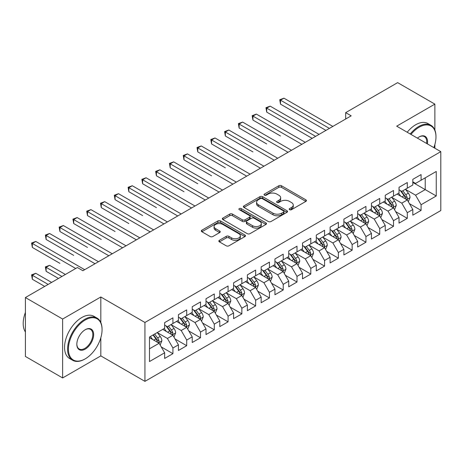 <?xml version="1.0" encoding="UTF-8"?>
<svg xmlns="http://www.w3.org/2000/svg" width="464" height="464" viewBox="0 0 464 464"><rect width="100%" height="100%" fill="white"/><g stroke="black" fill="none" stroke-linecap="round" stroke-linejoin="round"><path stroke-width="0.7" d="M289.6 209.693A1.34 0.771 0 0 0 291.491 209.693L305.869 201.393A1.914 1.108 0 0 0 306.431 200.61A1.914 1.108 0 0 0 305.869 199.833L281.515 185.768A1.914 1.108 0 0 0 278.806 185.768L264.428 194.068A1.34 0.771 0 0 0 264.033 194.619A1.34 0.771 0 0 0 264.428 195.164A1.34 0.771 0 0 0 266.324 195.164L268.18 194.091A6.125 3.538 0 0 1 276.846 194.091L278.876 195.263A6.125 3.538 0 0 1 280.668 197.763A6.125 3.538 0 0 1 278.876 200.262L277.014 201.335A1.34 0.771 0 0 0 276.619 201.881A1.34 0.771 0 0 0 277.014 202.432A1.34 0.771 0 0 0 278.91 202.432L280.766 201.353A6.125 3.538 0 0 1 289.432 201.353L291.462 202.53A6.125 3.538 0 0 1 293.254 205.03A6.125 3.538 0 0 1 291.462 207.53L289.6 208.603A1.34 0.771 0 0 0 289.205 209.148A1.34 0.771 0 0 0 289.6 209.693L289.6 208.603M219.397 240.306A1.914 1.108 0 0 0 218.84 241.083A1.914 1.108 0 0 0 219.397 241.866L226.235 245.81A1.914 1.108 0 0 0 228.938 245.81L244.905 236.594A1.914 1.108 0 0 0 245.468 235.811A1.914 1.108 0 0 0 244.905 235.028L220.551 220.968A1.914 1.108 0 0 0 217.842 220.968L201.875 230.185A1.914 1.108 0 0 0 201.312 230.968A1.914 1.108 0 0 0 201.875 231.751L210.128 236.512A1.914 1.108 0 0 0 212.837 236.512L219.669 232.568A1.914 1.108 0 0 0 220.232 231.785A1.914 1.108 0 0 0 219.669 231.008L215.574 228.642A5.121 2.958 0 0 1 214.078 226.554A5.121 2.958 0 0 1 217.233 223.822A5.121 2.958 0 0 1 222.813 224.46L238.85 233.723A5.121 2.958 0 0 1 240.352 235.811A5.121 2.958 0 0 1 237.191 238.542A5.121 2.958 0 0 1 231.611 237.899L228.938 236.356A1.914 1.108 0 0 0 226.235 236.356L219.397 240.306L219.397 241.866M100.821 322.532L100.821 296.989L62.628 319.041L25.404 297.546L77.384 267.542L82.899 270.721L351.184 115.826L345.674 112.642L345.674 119.01M100.821 296.989L144.936 322.463L440.8 151.647L440.8 210.552L144.936 381.362L144.936 322.463M434.872 130.077L434.872 104.127L396.685 126.173L440.8 151.647M434.872 104.127L397.648 82.638L345.674 112.642M268.32 221.514A1.914 1.108 0 0 0 271.022 221.514L286.996 212.292A1.914 1.108 0 0 0 287.552 211.514A1.914 1.108 0 0 0 286.996 210.731L262.636 196.666A1.914 1.108 0 0 0 259.927 196.666L243.96 205.888A1.914 1.108 0 0 0 243.397 206.666A1.914 1.108 0 0 0 243.96 207.449L268.32 221.514M239.824 209.983A1.34 0.771 0 0 1 241.187 210.175L241.187 208.58L265.947 222.882A1.914 1.108 0 0 1 266.51 223.66A1.914 1.108 0 0 1 265.947 224.443L249.98 233.665A1.914 1.108 0 0 1 247.277 233.665L222.917 219.6L222.917 218.034A1.914 1.108 0 0 0 222.355 218.817A1.914 1.108 0 0 0 222.917 219.6M222.917 218.034L229.75 214.09A1.914 1.108 0 0 1 232.458 214.09L242.336 219.797A1.914 1.108 0 0 0 245.044 219.797L249.574 217.175A1.914 1.108 0 0 0 250.137 216.398A1.914 1.108 0 0 0 249.574 215.615L239.291 209.676A1.34 0.771 0 0 1 238.896 209.131A1.34 0.771 0 0 1 239.726 208.417A1.34 0.771 0 0 1 241.187 208.58M412.815 182.451L425.221 189.614L425.221 177.834L436.253 171.465L421.086 180.223L421.086 174.568L412.815 179.348L412.815 184.997L407.299 188.181L407.299 182.532L399.028 187.305L399.028 192.96L393.513 196.139L393.513 190.489L385.242 195.269L385.242 200.918L379.726 204.102L379.726 198.447L371.455 203.226L371.455 208.875L365.939 212.06L365.939 206.41L357.669 211.184L357.669 216.839L352.153 220.023L352.153 214.368L343.882 219.147L343.882 224.796L338.366 227.981L338.366 222.331L330.095 227.105L330.095 232.754L324.58 235.938L324.58 230.289L316.303 235.062L316.303 240.717L310.793 243.902L310.793 238.247L302.516 243.026L302.516 248.675L297.006 251.859L297.006 246.21L288.73 250.983L288.73 256.633L283.22 259.817L283.22 254.168L274.943 258.941L274.943 264.596L269.433 267.78L269.433 262.125L261.157 266.904L261.157 272.554L255.647 275.738L255.647 270.089L247.37 274.862L247.37 280.517L241.86 283.695L241.86 278.046L233.583 282.82L233.583 288.475L228.073 291.659L228.073 286.004L219.797 290.783L219.797 296.432L214.287 299.616L214.287 293.967L206.01 298.741L206.01 304.396L200.5 307.58L200.5 301.925L192.224 306.704L192.224 312.353L186.708 315.537L186.708 309.888L178.437 314.662L178.437 320.311L172.921 323.495L172.921 317.846L164.65 322.619L164.65 328.274L149.489 337.026L149.489 361.543L164.65 352.791L159.135 343.238L149.489 337.664M436.253 171.465L436.253 195.982L421.086 204.74L415.57 195.187L405.577 189.416M409.434 203.661L421.086 210.389L421.086 204.74M421.086 210.389L412.815 215.168L412.815 209.513L407.299 212.698L401.783 203.145L391.79 197.374M395.647 211.625L407.299 218.347L407.299 212.698M407.299 218.347L399.028 223.126L399.028 217.471L393.513 220.655L387.997 211.108L378.003 205.337M381.86 219.582L393.513 226.31L393.513 220.655M393.513 226.31L385.242 231.084L385.242 225.434L379.726 228.619L374.21 219.066L364.217 213.295M368.074 227.546L379.726 234.268L379.726 228.619M379.726 234.268L371.455 239.047L371.455 233.392L365.939 236.576L360.424 227.024L350.43 221.253M354.287 235.503L365.939 242.231L365.939 236.576M365.939 242.231L357.669 247.005L357.669 241.355L352.153 244.534L346.637 234.987L336.644 229.216M340.501 243.461L352.153 250.189L352.153 244.534M352.153 250.189L343.882 254.962L343.882 249.313L338.366 252.497L332.85 242.945L322.857 237.174M326.714 251.424L338.366 258.146L338.366 252.497M338.366 258.146L330.095 262.926L330.095 257.271L324.58 260.455L319.064 250.902L309.07 245.131M312.927 259.382L324.58 266.11L324.58 260.455M324.58 266.11L316.303 270.883L316.303 265.234L310.793 268.418L305.277 258.866L295.278 253.095M299.141 267.339L310.793 274.067L310.793 268.418M310.793 274.067L302.516 278.841L302.516 273.192L297.006 276.376L291.491 266.823L281.491 261.052M285.354 275.303L297.006 282.025L297.006 276.376M297.006 282.025L288.73 286.804L288.73 281.149L283.22 284.333L277.704 274.781L267.705 269.01M271.568 283.26L283.22 289.988L283.22 284.333M283.22 289.988L274.943 294.762L274.943 289.113L269.433 292.297L263.917 282.744L253.918 276.973M257.781 291.218L269.433 297.946L269.433 292.297M269.433 297.946L261.157 302.719L261.157 297.07L255.647 300.254L250.131 290.702L240.132 284.931M243.994 299.181L255.647 305.904L255.647 300.254M255.647 305.904L247.37 310.683L247.37 305.028L241.86 308.212L236.344 298.665L226.345 292.894M230.208 307.139L241.86 313.867L241.86 308.212M241.86 313.867L233.583 318.64L233.583 312.991L228.073 316.175L222.558 306.623L212.558 300.852M216.421 315.102L228.073 321.825L228.073 316.175M228.073 321.825L219.797 326.604L219.797 320.949L214.287 324.133L208.771 314.58L198.772 308.809M202.635 323.06L214.287 329.788L214.287 324.133M214.287 329.788L206.01 334.561L206.01 328.912L200.5 332.091L194.984 322.544L184.985 316.773M188.848 331.018L200.5 337.746L200.5 332.091M200.5 337.746L192.224 342.519L192.224 336.87L186.708 340.054L181.198 330.501L171.199 324.73M175.061 338.981L186.708 345.703L186.708 340.054M186.708 345.703L178.437 350.482L178.437 344.827L172.921 348.012L167.411 338.459L157.412 332.688M161.275 346.939L172.921 353.667L172.921 348.012M172.921 353.667L164.65 358.44L164.65 352.791M164.65 325.09L167.411 326.679L172.921 323.495M149.489 348.806L159.135 343.238M178.437 317.127L181.198 318.722L186.708 315.537M167.411 338.459L172.921 335.275L162.719 329.388M178.437 344.827L172.921 335.275M192.224 309.169L194.984 310.758L200.5 307.58M181.198 330.501L186.708 327.317L176.506 321.424M192.224 336.87L186.708 327.317M206.01 301.211L208.771 302.801L214.287 299.616M194.984 322.544L200.5 319.36L190.292 313.467M206.01 328.912L200.5 319.36M219.797 293.248L222.558 294.843L228.073 291.659M208.771 314.58L214.287 311.396L204.079 305.509M219.797 320.949L214.287 311.396M233.583 285.29L236.344 286.88L241.86 283.695M222.558 306.623L228.073 303.439L217.871 297.546M233.583 312.991L228.073 303.439M247.37 277.333L250.131 278.922L255.647 275.738M236.344 298.665L241.86 295.481L231.658 289.588M247.37 305.028L241.86 295.481M261.157 269.369L263.917 270.964L269.433 267.78M250.131 290.702L255.647 287.518L245.444 281.631M261.157 297.07L255.647 287.518M274.943 261.412L277.704 263.001L283.22 259.817M263.917 282.744L269.433 279.56L259.231 273.667M274.943 289.113L269.433 279.56M288.73 253.448L291.491 255.043L297.006 251.859M277.704 274.781L283.22 271.602L273.018 265.71M288.73 281.149L283.22 271.602M302.516 245.491L305.277 247.086L310.793 243.902M291.491 266.823L297.006 263.639L286.804 257.752M302.516 273.192L297.006 263.639M316.303 237.533L319.064 239.122L324.58 235.938M305.277 258.866L310.793 255.681L300.591 249.789M316.303 265.234L310.793 255.681M330.095 229.57L332.85 231.165L338.366 227.981M319.064 250.902L324.58 247.718L314.377 241.831M330.095 257.271L324.58 247.718M343.882 221.612L346.637 223.207L352.153 220.023M332.85 242.945L338.366 239.76L328.164 233.868M343.882 249.313L338.366 239.76M357.669 213.655L360.424 215.244L365.939 212.06M346.637 234.987L352.153 231.803L341.951 225.91M357.669 241.355L352.153 231.803M371.455 205.691L374.21 207.286L379.726 204.102M360.424 227.024L365.939 223.839L355.737 217.952M371.455 233.392L365.939 223.839M385.242 197.734L387.997 199.323L393.513 196.139M374.21 219.066L379.726 215.882L369.524 209.989M385.242 225.434L379.726 215.882M399.028 189.776L401.783 191.365L407.299 188.181M387.997 211.108L393.513 207.924L383.31 202.031M399.028 217.471L393.513 207.924M412.815 181.813L415.57 183.408L421.086 180.223M401.783 203.145L407.299 199.961L397.097 194.074M412.815 209.513L407.299 199.961M25.404 297.546L25.404 356.451L62.628 377.94L100.821 355.894L144.936 381.362M62.628 319.041L62.628 377.94M434.872 148.225L434.872 144.478M415.57 195.187L425.221 189.614L436.253 195.982M100.821 355.894L100.821 337.746M290.133 209.885L291.462 209.119A6.125 3.538 0 0 0 293.254 206.619L293.254 205.03M280.668 197.763L280.668 199.352A6.125 3.538 0 0 1 278.876 201.852L277.547 202.617M305.846 201.411L281.515 187.363A1.914 1.108 0 0 0 278.806 187.363L264.961 195.35M286.967 212.309L262.636 198.261A1.914 1.108 0 0 0 259.927 198.261L243.983 207.466M283.608 212.06A1.34 0.771 0 0 0 284.003 211.514A1.34 0.771 0 0 0 283.608 210.963L262.23 198.621A1.34 0.771 0 0 0 260.333 198.621L258.373 199.752A6.125 3.538 0 0 0 256.58 202.252A6.125 3.538 0 0 0 258.373 204.752L272.989 213.191A6.125 3.538 0 0 0 281.648 213.191L283.608 212.06L283.608 213.649A1.34 0.771 0 0 0 284.003 213.104L284.003 211.514M256.58 202.252L256.58 203.847A6.125 3.538 0 0 0 258.373 206.347L258.373 204.752M283.608 213.649L281.648 214.786A6.125 3.538 0 0 1 272.989 214.786L258.373 206.347M222.94 219.611L229.75 215.685L229.75 214.09M250.137 216.398L250.137 217.987A1.914 1.108 0 0 1 249.574 218.77L245.044 221.386A1.914 1.108 0 0 1 242.336 221.386L232.458 215.685A1.914 1.108 0 0 0 229.75 215.685M241.187 210.175L265.924 224.46M252.584 225.713A5.121 2.958 0 0 0 258.164 226.351A5.121 2.958 0 0 0 261.325 223.625A5.121 2.958 0 0 0 259.828 221.531L254.179 218.271A1.914 1.108 0 0 0 251.471 218.271L246.935 220.887A1.914 1.108 0 0 0 246.378 221.67A1.914 1.108 0 0 0 246.935 222.453L252.584 225.713L252.584 227.302A5.121 2.958 0 0 0 258.164 227.946A5.121 2.958 0 0 0 261.325 225.214L261.325 223.625M246.378 221.67L246.378 223.259A1.914 1.108 0 0 0 246.935 224.042L246.935 222.453M252.584 227.302L246.935 224.042M240.352 235.811L240.352 237.4A5.121 2.958 0 0 1 237.191 240.132A5.121 2.958 0 0 1 231.611 239.494L228.938 237.951A1.914 1.108 0 0 0 226.235 237.951L219.426 241.883M214.078 226.554L214.078 228.143A5.121 2.958 0 0 0 215.574 230.237L215.574 228.642M219.646 232.586L215.574 230.237M244.882 236.605L220.551 222.558A1.914 1.108 0 0 0 217.842 222.558L201.898 231.762M408.32 201.73L410.025 197.56A5.168 2.981 -120 0 0 408.378 193.157L405.449 189.248M400.78 196.202L398.559 193.227M397.515 194.312L397.259 193.975M280.5 135.993L252.926 120.072L252.926 116.093L256.377 114.103L305.277 142.332M406.325 199.398L407.125 198.679L407.235 197.78A5.168 2.981 -120 0 0 405.756 194.671L402.833 190.762M401.157 191.006L404.776 195.831A2.633 1.52 60 0 1 405.252 196.632L407.235 197.78M400.252 190.478L404.103 195.628A5.168 2.981 60 0 1 405.582 198.731L405.687 199.033M329.405 128.406L280.5 100.172L283.951 98.182L332.85 126.417M325.954 130.396L280.5 104.151L280.5 100.172L279.746 99.731L283.951 98.182M280.5 104.151L279.746 99.731M394.533 209.687L396.239 205.517A5.168 2.981 -120 0 0 394.591 201.121L391.662 197.206M386.993 204.16L384.772 201.19M383.728 202.275L383.473 201.939M266.713 143.95L239.14 128.029L239.14 124.05L242.591 122.061L291.491 150.295M392.538 207.362L393.339 206.642L393.449 205.738A5.168 2.981 -120 0 0 391.97 202.629L389.041 198.72M387.37 198.963L390.99 203.795A2.633 1.52 60 0 1 391.465 204.595L393.449 205.738M386.466 198.441L390.317 203.586A5.168 2.981 60 0 1 391.796 206.695L391.9 206.99M380.747 217.651L382.452 213.475A5.168 2.981 -120 0 0 380.805 209.078L377.876 205.169M373.207 212.118L370.985 209.148M369.941 210.233L369.686 209.896M252.926 151.908L225.353 135.993L225.353 132.008L228.804 130.019L277.704 158.253M378.752 215.319L379.552 214.6L379.662 213.695A5.168 2.981 -120 0 0 378.183 210.592L375.254 206.683M373.584 206.927L377.203 211.752A2.633 1.52 60 0 1 377.679 212.553L379.662 213.695M372.679 206.399L376.53 211.543A5.168 2.981 60 0 1 378.009 214.652L378.114 214.954M315.619 136.364L266.713 108.129L270.164 106.14L319.064 134.374M312.168 138.353L266.713 112.108L266.713 108.129L265.959 107.694L270.164 106.14M266.713 112.108L265.959 107.694M301.832 144.321L252.172 115.652L256.377 114.103M252.926 120.072L252.172 115.652M433.84 147.627A23.786 13.734 120 0 0 435.974 136.921A23.786 13.734 120 0 0 419.154 127.211A23.786 13.734 120 0 0 410.953 134.415M410.234 133.997A24.372 14.071 -60 0 1 418.743 126.492A24.372 14.071 -60 0 1 430.928 125.286A24.372 14.071 -60 0 1 435.974 136.445L435.974 136.921M417.409 138.139A11.896 6.867 -60 0 1 419.154 136.921L419.154 136.921A11.896 6.867 -60 0 1 427.379 143.898M426.613 143.457A11.31 6.531 120 0 0 424.398 136.602A11.31 6.531 120 0 0 418.946 137.042M407.201 132.246A24.372 14.071 -60 0 1 415.709 124.741A24.372 14.071 -60 0 1 427.895 123.534L430.928 125.286M85.243 319.992A23.786 13.734 120 0 0 68.423 349.125A23.786 13.734 120 0 0 85.243 358.84L84.825 359.078A24.372 14.071 -60 0 1 72.639 360.284A24.372 14.071 -60 0 1 68.904 340.756A24.372 14.071 -60 0 1 84.825 319.278A24.372 14.071 -60 0 1 97.011 318.072A24.372 14.071 -60 0 1 102.063 329.225L102.063 329.707A23.786 13.734 120 0 0 85.243 319.992M85.243 329.707L85.243 329.707A11.896 6.867 -60 0 1 93.653 334.561A11.896 6.867 -60 0 1 85.243 349.125A11.896 6.867 -60 0 1 76.833 344.271A11.896 6.867 -60 0 1 85.243 329.707L85.243 329.707M76.833 344.027A11.31 6.531 120 0 0 79.17 348.969A11.31 6.531 120 0 0 84.825 348.412A11.31 6.531 120 0 0 92.214 338.447A11.31 6.531 120 0 0 90.48 329.382A11.31 6.531 120 0 0 85.028 329.829M25.404 331.963A24.372 14.071 -60 0 1 25.404 312.481M72.639 360.284L69.606 358.533A24.372 14.071 -60 0 1 65.871 339.004A24.372 14.071 -60 0 1 81.792 317.527A24.372 14.071 -60 0 1 93.977 316.32L97.011 318.072M84.825 359.078L85.243 358.84A23.786 13.734 120 0 0 102.063 329.707M366.96 225.608L368.665 221.438A5.168 2.981 -120 0 0 367.018 217.036L364.089 213.127M359.42 220.081L357.199 217.106M356.155 218.196L355.9 217.854M239.14 159.871L211.567 143.95L211.567 139.971L215.018 137.982L263.917 166.211M364.965 223.277L365.765 222.558L365.876 221.659A5.168 2.981 -120 0 0 364.397 218.55L361.468 214.641M359.797 214.884L363.416 219.716A2.633 1.52 60 0 1 363.892 220.51L365.876 221.659M358.892 214.362L362.744 219.507A5.168 2.981 60 0 1 364.223 222.616L364.327 222.911M353.174 233.566L354.879 229.396A5.168 2.981 -120 0 0 353.232 224.999L350.303 221.09M345.634 228.039L343.412 225.069M342.368 226.154L342.113 225.817M225.353 167.829L197.78 151.908L197.78 147.929L201.225 145.94L250.131 174.174M351.178 231.24L351.979 230.521L352.089 229.616A5.168 2.981 -120 0 0 350.61 226.507L347.681 222.598M346.011 222.842L349.63 227.673A2.633 1.52 60 0 1 350.105 228.474L352.089 229.616M345.106 222.32L348.957 227.464A5.168 2.981 60 0 1 350.436 230.573L350.54 230.869M288.045 152.285L238.386 123.615L242.591 122.061M239.14 128.029L238.386 123.615M274.259 160.242L224.599 131.573L228.804 130.019M225.353 135.993L224.599 131.573M339.387 241.529L341.092 237.359A5.168 2.981 -120 0 0 339.445 232.957L336.516 229.048M331.847 236.002L329.626 233.027M328.582 234.111L328.326 233.775M211.567 175.786L183.993 159.871L183.993 155.887L187.439 153.897L236.344 182.132M337.392 239.198L338.192 238.479L338.302 237.58A5.168 2.981 -120 0 0 336.823 234.471L333.894 230.562M332.224 230.805L335.843 235.631A2.633 1.52 60 0 1 336.319 236.431L338.302 237.58M331.313 230.277L335.17 235.422A5.168 2.981 60 0 1 336.649 238.531L336.754 238.832M260.472 168.2L210.813 139.531L215.018 137.982M211.567 143.95L210.813 139.531M325.6 249.487L327.306 245.317A5.168 2.981 -120 0 0 325.658 240.915L322.729 237.005M318.06 243.96L315.833 240.984M314.795 242.075L314.54 241.732M197.78 183.75L170.207 167.829L170.207 163.85L173.652 161.861L222.558 190.089M323.605 247.161L324.406 246.436L324.516 245.537A5.168 2.981 -120 0 0 323.037 242.428L320.108 238.519M318.437 238.763L322.057 243.594A2.633 1.52 60 0 1 322.532 244.389L324.516 245.537M317.527 238.241L321.384 243.385A5.168 2.981 60 0 1 322.863 246.494L322.967 246.79M246.686 176.163L197.02 147.494L201.225 145.94M197.78 151.908L197.02 147.494M311.814 257.445L313.519 253.274A5.168 2.981 -120 0 0 311.872 248.878L308.943 244.969M304.274 251.917L302.047 248.948M301.008 250.032L300.753 249.696M183.993 191.707L156.42 175.786L156.42 171.808L159.865 169.818L208.771 198.053M309.819 255.119L310.619 254.4L310.729 253.495A5.168 2.981 -120 0 0 309.25 250.386L306.321 246.477M304.651 246.72L308.27 251.552A2.633 1.52 60 0 1 308.746 252.352L310.729 253.495M303.74 246.198L307.597 251.343A5.168 2.981 60 0 1 309.076 254.452L309.181 254.753M232.893 184.121L183.234 155.452L187.439 153.897M183.993 159.871L183.234 155.452M298.027 265.408L299.732 261.238A5.168 2.981 -120 0 0 298.085 256.836L295.156 252.926M290.487 259.881L288.26 256.905M287.222 257.99L286.967 257.653M170.207 199.671L142.634 183.75L142.634 179.771L146.079 177.776L194.984 206.01M296.032 263.076L296.832 262.357L296.943 261.458A5.168 2.981 -120 0 0 295.464 258.349L292.535 254.44M290.864 254.684L294.483 259.509A2.633 1.52 60 0 1 294.959 260.31L296.943 261.458M289.954 254.156L293.811 259.306A5.168 2.981 60 0 1 295.29 262.409L295.394 262.711M219.107 192.084L169.447 163.409L173.652 161.861M170.207 167.829L169.447 163.409M284.241 273.366L285.946 269.195A5.168 2.981 -120 0 0 284.299 264.793L281.37 260.884M276.701 267.838L274.473 264.869M273.435 265.953L273.18 265.611M156.42 207.628L128.847 191.707L128.847 187.729L132.292 185.739L181.198 213.974M282.245 271.04L283.046 270.315L283.156 269.416A5.168 2.981 -120 0 0 281.677 266.307L278.748 262.398M277.078 262.641L280.697 267.473A2.633 1.52 60 0 1 281.172 268.273L283.156 269.416M276.167 262.119L280.024 267.264A5.168 2.981 60 0 1 281.503 270.373L281.607 270.669M205.32 200.042L155.66 171.373L159.865 169.818M156.42 175.786L155.66 171.373M270.454 281.329L272.159 277.153A5.168 2.981 -120 0 0 270.512 272.757L267.583 268.847M262.914 275.796L260.687 272.826M259.649 273.911L259.393 273.574M142.634 215.586L115.06 199.665L115.06 195.686L118.506 193.697L167.411 221.931M268.459 278.997L269.259 278.278L269.369 277.373A5.168 2.981 -120 0 0 267.89 274.27L264.961 270.355M263.291 270.599L266.91 275.43A2.633 1.52 60 0 1 267.386 276.231L269.369 277.373M262.38 270.077L266.237 275.222A5.168 2.981 60 0 1 267.716 278.33L267.821 278.632M191.533 208L141.874 179.33L146.079 177.776M142.634 183.75L141.874 179.33M256.662 289.287L258.373 285.116A5.168 2.981 -120 0 0 256.725 280.714L253.796 276.805M249.127 283.759L246.9 280.784M245.862 281.868L245.607 281.532M128.847 223.549L101.274 207.628L101.274 203.65L104.719 201.66L153.625 229.889M254.672 286.955L255.473 286.236L255.583 285.337A5.168 2.981 -120 0 0 254.104 282.228L251.175 278.319M249.504 278.562L253.124 283.388A2.633 1.52 60 0 1 253.599 284.188L255.583 285.337M248.594 278.035L252.451 283.185A5.168 2.981 60 0 1 253.93 286.288L254.034 286.59M177.747 215.963L128.087 187.288L132.292 185.739M128.847 191.707L128.087 187.288M242.875 297.244L244.586 293.074A5.168 2.981 -120 0 0 242.939 288.678L240.01 284.763M235.341 291.717L233.114 288.747M232.075 289.832L231.82 289.49M115.06 231.507L87.487 215.586L87.487 211.607L90.932 209.618L139.838 237.852M240.886 294.918L241.686 294.199L241.796 293.294A5.168 2.981 -120 0 0 240.317 290.186L237.388 286.276M235.718 286.52L239.337 291.351A2.633 1.52 60 0 1 239.813 292.152L241.796 293.294M234.807 285.998L238.664 291.143A5.168 2.981 60 0 1 240.143 294.251L240.248 294.547M163.96 223.921L114.301 195.251L118.506 193.697M115.06 199.665L114.301 195.251M229.088 305.208L230.799 301.032A5.168 2.981 -120 0 0 229.152 296.635L226.223 292.726M221.554 299.674L219.327 296.705M218.289 297.789L218.034 297.453M101.274 239.465L73.701 223.549L73.701 219.565L77.146 217.575L126.051 245.81M227.099 302.876L227.899 302.157L228.01 301.252A5.168 2.981 -120 0 0 226.531 298.149L223.602 294.24M221.931 294.483L225.55 299.309A2.633 1.52 60 0 1 226.026 300.109L228.01 301.252M221.021 293.956L224.878 299.1A5.168 2.981 60 0 1 226.357 302.209L226.461 302.511M150.174 231.878L100.514 203.209L104.719 201.66M101.274 207.628L100.514 203.209M215.302 313.165L217.013 308.995A5.168 2.981 -120 0 0 215.366 304.593L212.437 300.684M207.768 307.638L205.54 304.662M204.502 305.753L204.247 305.411M87.487 247.428L59.914 231.507L59.914 227.528L63.359 225.539L112.265 253.767M213.312 310.834L214.113 310.114L214.223 309.215A5.168 2.981 -120 0 0 212.744 306.107L209.815 302.197M208.145 302.441L211.764 307.267A2.633 1.52 60 0 1 212.239 308.067L214.223 309.215M207.234 301.913L211.091 307.064A5.168 2.981 60 0 1 212.57 310.167L212.674 310.468M136.387 239.842L86.727 211.166L90.932 209.618M87.487 215.586L86.727 211.166M201.515 321.123L203.226 316.953A5.168 2.981 -120 0 0 201.579 312.556L198.65 308.647M193.981 315.595L191.754 312.626M190.716 313.71L190.46 313.374M73.701 255.386L46.127 239.465L46.127 235.486L49.573 233.496L98.478 261.731M199.526 318.797L200.326 318.078L200.436 317.173A5.168 2.981 -120 0 0 198.957 314.064L196.028 310.155M194.358 310.399L197.977 315.23A2.633 1.52 60 0 1 198.453 316.03L200.436 317.173M193.447 309.877L197.304 315.021A5.168 2.981 60 0 1 198.783 318.13L198.888 318.426M122.6 247.799L72.941 219.13L77.146 217.575M73.701 223.549L72.941 219.13M187.729 329.086L189.44 324.916A5.168 2.981 -120 0 0 187.792 320.514L184.863 316.605M180.194 323.553L177.967 320.583M176.929 321.668L176.674 321.332M59.914 263.343L32.341 247.428L32.341 243.443L35.786 241.454L84.686 269.688M185.739 326.755L186.54 326.035L186.65 325.136A5.168 2.981 -120 0 0 185.171 322.028L182.242 318.118M180.571 318.362L184.191 323.188A2.633 1.52 60 0 1 184.666 323.988L186.65 325.136M179.661 317.834L183.518 322.979A5.168 2.981 60 0 1 184.997 326.088L185.101 326.389M108.814 255.757L59.154 227.087L63.359 225.539M59.914 231.507L59.154 227.087M173.942 337.044L175.653 332.874A5.168 2.981 -120 0 0 174.006 328.471L171.077 324.562M166.408 331.516L164.181 328.541M163.142 329.631L162.887 329.289M65.389 274.468L49.573 265.333L46.127 267.328L46.127 271.307L58.493 278.446M171.953 334.712L172.753 333.993L172.863 333.094A5.168 2.981 -120 0 0 171.384 329.985L168.455 326.076M166.785 326.32L170.404 331.151A2.633 1.52 60 0 1 170.88 331.946L172.863 333.094M165.874 325.798L169.731 330.942A5.168 2.981 60 0 1 171.21 334.051L171.315 334.347M46.127 271.307L45.368 266.887L61.938 276.457M45.368 266.887L49.573 265.333M95.027 263.72L45.368 235.051L49.573 233.496M46.127 239.465L45.368 235.051M160.155 345.001L161.866 340.831A5.168 2.981 -120 0 0 160.219 336.435L157.29 332.526M152.621 339.474L150.394 336.504M51.603 282.425L35.786 273.296L32.341 275.285L32.341 279.264L44.706 286.404M158.166 342.676L158.966 341.956L159.077 341.052A5.168 2.981 -120 0 0 157.598 337.943L154.669 334.034M153.375 334.782L156.617 339.109A2.633 1.52 60 0 1 157.093 339.909L159.077 341.052M153.016 334.991L155.945 338.9A5.168 2.981 60 0 1 157.424 342.009L157.528 342.304M32.341 279.264L31.581 274.845L48.152 284.415M31.581 274.845L35.786 273.296M75.725 268.494L31.581 243.008L35.786 241.454M32.341 247.428L31.581 243.008M291.462 209.119L291.462 207.53M277.014 202.432L277.014 201.335M278.876 201.852L278.876 200.262M264.428 195.164L264.428 194.068M278.806 187.363L278.806 185.768M281.515 187.363L281.515 185.768M305.869 201.393L305.869 199.833M243.96 207.449L243.96 205.888M259.927 198.261L259.927 196.666M262.636 198.261L262.636 196.666M286.996 212.292L286.996 210.731M272.989 214.786L272.989 213.191M281.648 214.786L281.648 213.191M232.458 215.685L232.458 214.09M242.336 221.386L242.336 219.797M245.044 221.386L245.044 219.797M249.574 218.77L249.574 217.175M265.947 224.443L265.947 222.882M226.235 237.951L226.235 236.356M228.938 237.951L228.938 236.356M231.611 239.494L231.611 237.899M219.669 232.568L219.669 231.008M201.875 231.751L201.875 230.185M217.842 222.558L217.842 220.968M220.551 222.558L220.551 220.968M244.905 236.594L244.905 235.028M406.65 199.59L409.996 197.658M405.756 194.671L408.378 193.157M401.946 196.869L404.103 195.628M392.863 207.547L396.21 205.616M391.97 202.629L394.591 201.121M388.159 204.833L390.317 203.586M379.076 215.505L382.417 213.579M378.183 210.592L380.805 209.078M374.373 212.79L376.53 211.543M365.29 223.468L368.631 221.537M364.397 218.55L367.018 217.036M360.586 220.754L362.744 219.507M351.503 231.426L354.844 229.494M350.61 226.507L353.232 224.999M346.799 228.711L348.957 227.464M337.717 239.389L341.057 237.458M336.823 234.471L339.445 232.957M333.013 236.669L335.17 235.422M323.93 247.347L327.271 245.415M323.037 242.428L325.658 240.915M319.226 244.632L321.384 243.385M310.143 255.304L313.484 253.379M309.25 250.386L311.872 248.878M305.44 252.59L307.597 251.343M296.357 263.268L299.698 261.336M295.464 258.349L298.085 256.836M291.653 260.548L293.811 259.306M282.57 271.225L285.911 269.294M281.677 266.307L284.299 264.793M277.866 268.511L280.024 267.264M268.784 279.183L272.124 277.257M267.89 274.27L270.512 272.757M264.08 276.469L266.237 275.222M254.997 287.146L258.338 285.215M254.104 282.228L256.725 280.714M250.293 284.426L252.451 283.185M241.21 295.104L244.551 293.173M240.317 290.186L242.939 288.678M236.507 292.39L238.664 291.143M227.424 303.062L230.765 301.136M226.531 298.149L229.152 296.635M222.72 300.347L224.878 299.1M213.637 311.025L216.978 309.094M212.744 306.107L215.366 304.593M208.933 308.311L211.091 307.064M199.851 318.983L203.191 317.051M198.957 314.064L201.579 312.556M195.147 316.268L197.304 315.021M186.064 326.946L189.405 325.015M185.171 322.028L187.792 320.514M181.36 324.226L183.518 322.979M172.277 334.904L175.618 332.972M171.384 329.985L174.006 328.471M167.574 332.189L169.731 330.942M158.491 342.861L161.832 340.93M157.598 337.943L160.219 336.435M153.787 340.147L155.945 338.9"/></g></svg>
